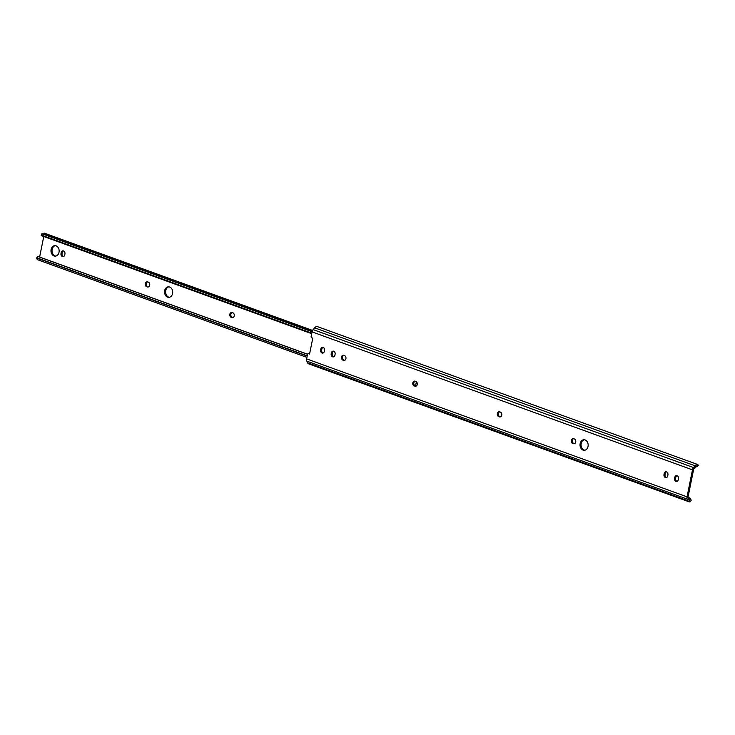 <?xml version="1.0" encoding="UTF-8"?>
<svg xmlns="http://www.w3.org/2000/svg" width="735" height="735" viewBox="0 0 735 735"><rect width="100%" height="100%" fill="white"/><g stroke="black" fill="none" stroke-linecap="round" stroke-linejoin="round"><path stroke-width="1.1" d="M323.124 352.984A2.49 1.929 87.4 0 1 323.06 352.965A2.49 1.929 87.4 0 1 321.673 349.888L321.847 349.033A2.49 1.929 87.4 0 1 323.078 347.343M320.625 349.933A2.49 1.929 -92.6 0 0 322.013 353.011A2.49 1.929 -92.6 0 0 322.601 353.103A2.49 1.929 -92.6 0 0 324.365 351.293L324.539 350.439A2.49 1.929 -92.6 0 0 322.555 347.269A2.49 1.929 -92.6 0 0 320.791 349.079L320.625 349.933L321.673 349.888M584.849 450.215A5.264 4.079 87.4 0 1 584.114 450.04A5.264 4.079 87.4 0 1 581.054 444.684A5.264 4.079 87.4 0 1 584.38 439.787M583.066 450.086A5.264 4.079 -92.6 0 0 584.325 450.279A5.264 4.079 -92.6 0 0 588.147 445.658A5.264 4.079 -92.6 0 0 585.106 439.962A5.264 4.079 -92.6 0 0 583.856 439.769A5.264 4.079 -92.6 0 0 580.025 444.39A5.264 4.079 -92.6 0 0 583.066 450.086M677.073 481.351A2.49 1.929 87.4 0 1 677.008 481.324A2.49 1.929 87.4 0 1 675.621 478.246L675.787 477.401A2.49 1.929 87.4 0 1 677.027 475.701M674.574 478.292A2.49 1.929 -92.6 0 0 675.961 481.37A2.49 1.929 -92.6 0 0 676.549 481.462A2.49 1.929 -92.6 0 0 678.313 479.652L678.488 478.797A2.49 1.929 -92.6 0 0 676.503 475.628A2.49 1.929 -92.6 0 0 674.739 477.447L674.574 478.292L675.621 478.246M666.507 477.52A2.49 1.929 87.4 0 1 666.443 477.493A2.49 1.929 87.4 0 1 665.056 474.415L665.221 473.561A2.49 1.929 87.4 0 1 666.461 471.87M663.999 474.461A2.49 1.929 -92.6 0 0 665.395 477.539A2.49 1.929 -92.6 0 0 665.983 477.631A2.49 1.929 -92.6 0 0 667.747 475.821L667.922 474.966A2.49 1.929 -92.6 0 0 665.938 471.796A2.49 1.929 -92.6 0 0 664.174 473.616L663.999 474.461L665.056 474.415M333.69 356.815A2.49 1.929 87.4 0 1 333.626 356.797A2.49 1.929 87.4 0 1 332.238 353.719L332.413 352.864A2.49 1.929 87.4 0 1 333.653 351.174M331.191 353.765A2.49 1.929 -92.6 0 0 332.578 356.842A2.49 1.929 -92.6 0 0 333.175 356.934A2.49 1.929 -92.6 0 0 334.93 355.124L335.105 354.27A2.49 1.929 -92.6 0 0 333.12 351.1A2.49 1.929 -92.6 0 0 331.356 352.91L331.191 353.765L332.238 353.719M309.646 353.489A1.112 0.854 87.4 0 1 309.683 353.498A1.112 0.854 87.4 0 0 309.389 353.452L308.332 353.498A1.112 0.854 -92.6 0 0 307.552 354.298L38.441 256.708A4.3 2.591 -70.1 0 0 37.421 256.671L37.31 258.233M695.843 466.56L696.357 466.753A3.326 1.369 -140.2 0 0 697.276 466.532L696.514 466.146A2.637 1.589 109.9 0 0 695.549 466.872L693.665 469.141L687.951 497.457L688.952 499.598A2.637 1.589 109.9 0 0 689.595 500.232A2.637 1.589 109.9 0 0 689.641 500.25L690.67 499.267A3.326 2.278 -25.1 0 0 690.533 498.725L691.047 499.828A3.326 2.278 154.9 0 1 691.185 500.36L690.34 501.739A4.3 2.591 -70.1 0 1 689.026 501.794A4.3 2.591 -70.1 0 1 687.988 500.765L687.197 499.083A3.326 2.003 -70.1 0 1 687.032 496.842L692.48 469.849L312.072 331.889L311.144 336.474A1.112 0.854 -92.6 0 0 311.87 337.87L312.788 338.063L309.573 354.05L308.7 353.581A1.112 0.854 -92.6 0 0 308.332 353.498M500.517 416.864A2.49 1.929 87.4 0 1 500.452 416.837L499.791 416.598A2.49 1.929 87.4 0 1 498.339 414.246A2.49 1.929 87.4 0 1 499.635 411.83M574.485 443.683A2.49 1.929 87.4 0 1 574.421 443.664L573.75 443.425A2.49 1.929 87.4 0 1 572.308 441.064A2.49 1.929 87.4 0 1 573.603 438.648M415.982 386.206A2.49 1.929 87.4 0 1 415.918 386.178L415.247 385.939A2.49 1.929 87.4 0 1 413.805 383.587A2.49 1.929 87.4 0 1 415.1 381.171M344.678 360.343A2.49 1.929 87.4 0 1 344.614 360.325L343.943 360.086A2.49 1.929 87.4 0 1 342.501 357.724A2.49 1.929 87.4 0 1 343.796 355.308M312.072 331.889A3.326 2.003 -70.1 0 1 313.147 329.602L314.635 327.819A4.3 2.591 -70.1 0 1 317.428 326.616L697.837 464.566L698.241 465.374M689.026 501.794L308.617 363.834A4.3 2.591 -70.1 0 1 307.579 362.805L306.789 361.124A3.326 2.003 -70.1 0 1 306.624 358.891L307.552 354.298M690.533 498.725A3.326 2.278 -25.1 0 0 690.036 498.119L687.978 497.338M690.036 498.119L687.969 497.375M696.514 466.146L697.276 466.532L696.514 466.146L697.837 464.566A4.3 2.591 -70.1 0 0 695.034 465.769L314.635 327.819M692.48 469.849A3.326 2.003 -70.1 0 1 693.546 467.561L695.034 465.769M499.405 416.883A2.49 1.929 -92.6 0 0 500.002 416.984A2.49 1.929 -92.6 0 0 501.812 414.788A2.49 1.929 -92.6 0 0 500.37 412.087L499.708 411.848A2.49 1.929 -92.6 0 0 499.111 411.756A2.49 1.929 -92.6 0 0 497.292 413.952A2.49 1.929 -92.6 0 0 498.734 416.644L500.452 416.837M573.374 443.71A2.49 1.929 -92.6 0 0 573.962 443.802A2.49 1.929 -92.6 0 0 575.781 441.616A2.49 1.929 -92.6 0 0 574.338 438.914L573.677 438.676A2.49 1.929 -92.6 0 0 573.079 438.584A2.49 1.929 -92.6 0 0 571.26 440.77A2.49 1.929 -92.6 0 0 572.703 443.471L574.421 443.664M414.871 386.233A2.49 1.929 -92.6 0 0 415.459 386.325A2.49 1.929 -92.6 0 0 417.278 384.129A2.49 1.929 -92.6 0 0 415.835 381.437L415.165 381.189A2.49 1.929 -92.6 0 0 414.577 381.097A2.49 1.929 -92.6 0 0 412.758 383.293A2.49 1.929 -92.6 0 0 414.2 385.985L415.918 386.178M343.567 360.37A2.49 1.929 -92.6 0 0 344.155 360.462A2.49 1.929 -92.6 0 0 345.974 358.276A2.49 1.929 -92.6 0 0 344.531 355.575L343.861 355.336A2.49 1.929 -92.6 0 0 343.273 355.244A2.49 1.929 -92.6 0 0 341.453 357.43A2.49 1.929 -92.6 0 0 342.896 360.132L344.614 360.325M55.823 256.083A5.264 4.079 87.4 0 1 55.088 255.909A5.264 4.079 87.4 0 1 52.029 250.543A5.264 4.079 87.4 0 1 55.355 245.646M56.08 245.83A5.264 4.079 87.4 0 1 59.122 251.517A5.264 4.079 87.4 0 1 55.3 256.147A5.264 4.079 87.4 0 1 54.041 255.955A5.264 4.079 87.4 0 1 51 250.258A5.264 4.079 87.4 0 1 54.822 245.628A5.264 4.079 87.4 0 1 56.08 245.83M169.39 297.271A5.264 4.079 87.4 0 1 168.664 297.096A5.264 4.079 87.4 0 1 165.605 291.731A5.264 4.079 87.4 0 1 168.921 286.834M169.656 287.017A5.264 4.079 87.4 0 1 172.697 292.714A5.264 4.079 87.4 0 1 168.866 297.335A5.264 4.079 87.4 0 1 167.617 297.142A5.264 4.079 87.4 0 1 164.576 291.446A5.264 4.079 87.4 0 1 168.398 286.815A5.264 4.079 87.4 0 1 169.656 287.017M63.513 256.552A2.49 1.929 87.4 0 1 63.449 256.533A2.49 1.929 87.4 0 1 62.062 253.456L62.227 252.601A2.49 1.929 87.4 0 1 63.467 250.911M62.392 256.579A2.49 1.929 87.4 0 1 61.005 253.501L61.18 252.647A2.49 1.929 87.4 0 1 62.944 250.837A2.49 1.929 87.4 0 1 64.928 254.007L64.754 254.861A2.49 1.929 87.4 0 1 62.989 256.671A2.49 1.929 87.4 0 1 62.392 256.579M233.004 317.566A2.49 1.929 87.4 0 1 232.931 317.538L232.269 317.3A2.49 1.929 87.4 0 1 230.818 314.947A2.49 1.929 87.4 0 1 232.122 312.531M148.47 286.907A2.49 1.929 87.4 0 1 148.397 286.88L147.735 286.641A2.49 1.929 87.4 0 1 146.283 284.289A2.49 1.929 87.4 0 1 147.588 281.873M42.952 233.95A2.637 1.589 109.9 0 0 43.549 233.473A1.112 0.671 -70.1 0 1 43.879 233.234A2.03 1.222 -70.1 0 1 44.504 233.206L312.596 330.428M42.171 234.134L41.647 235.724M312.145 331.577L42.014 233.611M312.109 331.724L42.667 234.015M311.815 333.166L42.217 235.393M311.778 333.359L41.665 235.402M231.222 317.345A2.49 1.929 87.4 0 1 229.779 314.644A2.49 1.929 87.4 0 1 231.589 312.458A2.49 1.929 87.4 0 1 232.186 312.55L232.848 312.788A2.49 1.929 87.4 0 1 234.29 315.49A2.49 1.929 87.4 0 1 232.48 317.685A2.49 1.929 87.4 0 1 231.883 317.584L231.222 317.345L232.269 317.3M146.688 286.687A2.49 1.929 87.4 0 1 145.245 283.995A2.49 1.929 87.4 0 1 147.055 281.799A2.49 1.929 87.4 0 1 147.652 281.891L148.314 282.139A2.49 1.929 87.4 0 1 149.756 284.831A2.49 1.929 87.4 0 1 147.946 287.027A2.49 1.929 87.4 0 1 147.349 286.935L146.688 286.687L147.735 286.641M39.598 257.131L43.76 236.514M307.239 355.859L37.127 257.902L37.421 256.671M307.193 356.089L37.586 258.316M306.927 357.394L37.494 259.685M417.085 384.993L417.287 383.992M415.532 386.04L416.396 381.759M309.674 353.535L308.7 353.581M687.197 499.083L306.789 361.124M687.032 496.842L306.624 358.891M687.988 500.765L307.579 362.805M690.67 499.267L688.41 498.44M698.25 465.365L697.276 466.523L696.367 466.21M693.546 467.561L313.147 329.602M690.34 501.739L689.641 500.25M331.356 352.91L332.413 352.864M342.896 360.132L343.943 360.086M414.2 385.985L415.247 385.939M572.703 443.471L573.75 443.425M664.174 473.616L665.221 473.561M674.739 477.447L675.787 477.401M498.734 416.644L499.791 416.598M320.791 349.079L321.847 349.033M61.005 253.501L62.062 253.456M312.485 330.649L43.879 233.234M312.347 330.961L43.549 233.473M307.57 354.224L39.626 257.048M61.18 252.647L62.227 252.601M147.349 286.935L148.397 286.88M231.883 317.584L232.931 317.538M311.713 333.69L41.417 235.659M41.243 235.503L41.803 233.84M36.75 258.922L36.869 257.259"/></g></svg>
